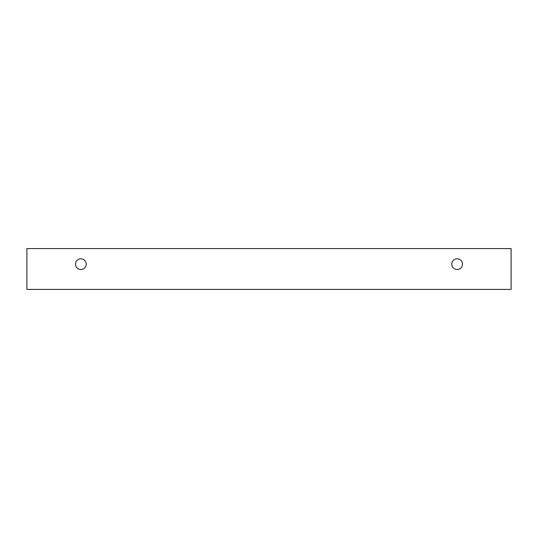 <?xml version="1.0" encoding="UTF-8"?>
<svg xmlns="http://www.w3.org/2000/svg" width="538" height="538" viewBox="0 0 538 538"><rect width="100%" height="100%" fill="white"/><g stroke="black" fill="none" stroke-linecap="round" stroke-linejoin="round"><path stroke-width="0.81" d="M457.139 269.484A5.346 5.346 0 0 1 452.505 261.468A5.346 5.346 0 0 1 461.772 261.468A5.346 5.346 0 0 1 457.139 269.484M511.1 289.417L511.1 248.583L26.9 248.583L26.9 289.417L511.1 289.417M80.861 269.484A5.346 5.346 0 0 1 76.228 261.468A5.346 5.346 0 0 1 85.495 261.468A5.346 5.346 0 0 1 80.861 269.484"/></g></svg>
